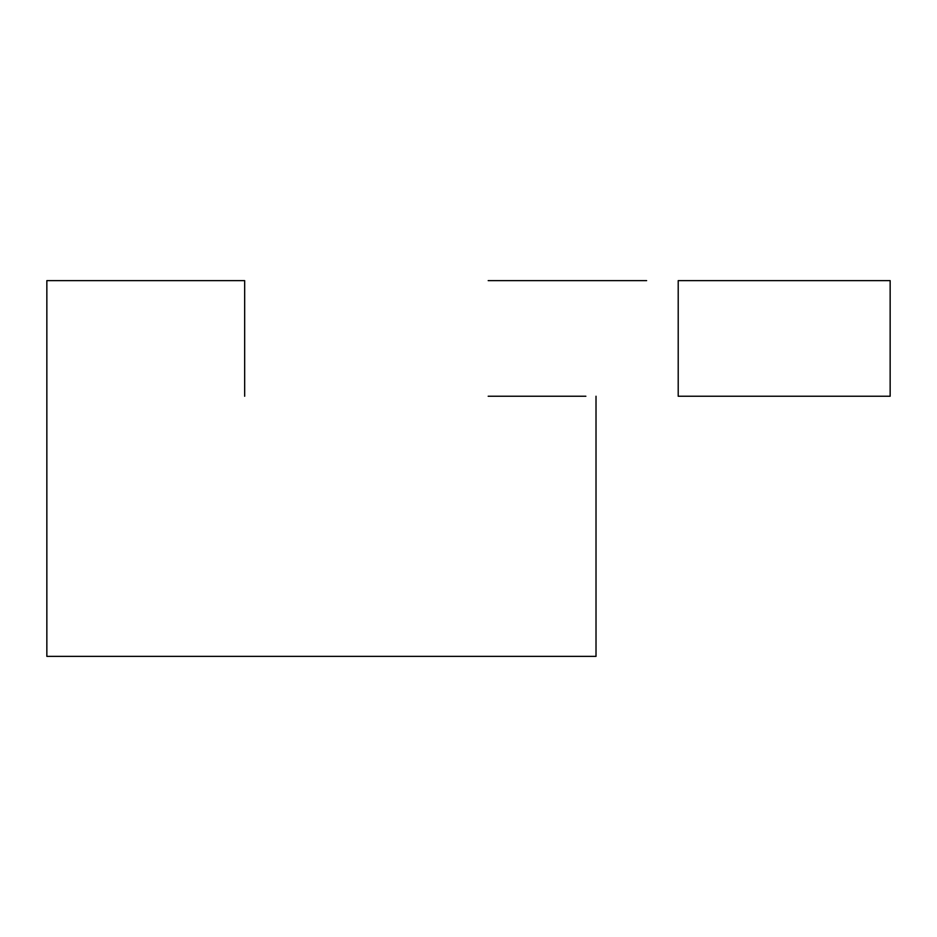 <?xml version="1.0" encoding="UTF-8"?>
<svg xmlns="http://www.w3.org/2000/svg" width="937" height="937" viewBox="0 0 937 937"><rect width="100%" height="100%" fill="white"/><g stroke="black" fill="none" stroke-linecap="round" stroke-linejoin="round"><path stroke-width="1.41" d="M596.014 396.246L596.014 656.368L46.85 656.368L46.85 280.631L244.662 280.631L244.662 396.246M890.15 280.631L678.212 280.631L678.212 396.246L890.15 396.246L890.15 280.631M585.859 396.246L488.189 396.246M646.624 280.631L488.189 280.631"/></g></svg>
